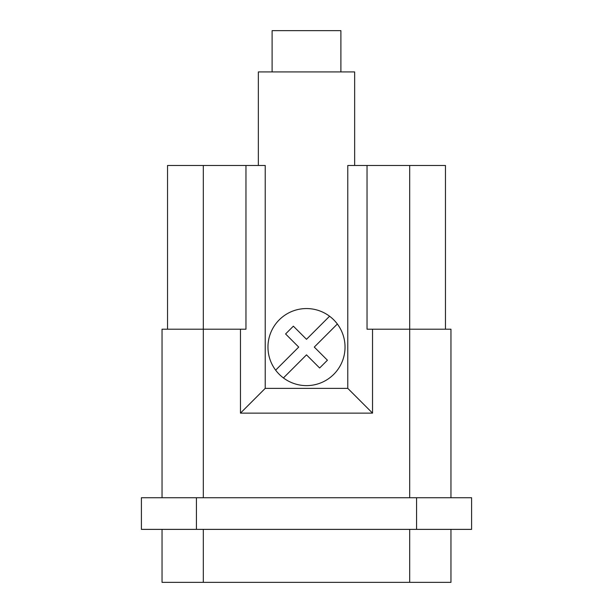 <?xml version="1.0" encoding="UTF-8"?>
<svg xmlns="http://www.w3.org/2000/svg" width="613" height="613" viewBox="0 0 613 613"><rect width="100%" height="100%" fill="white"/><g stroke="black" fill="none" stroke-linecap="round" stroke-linejoin="round"><path stroke-width="0.92" d="M162.039 529.379L162.039 582.35L450.961 582.35L450.961 529.379M416.564 497.741L141.404 497.741L141.404 529.379L471.596 529.379L471.596 497.741L416.564 497.741L416.564 529.379M372.535 329.204L372.535 413.124L240.465 413.124L265.222 388.358L347.778 388.358L347.778 165.479L367.034 165.479L367.034 329.204L450.961 329.204L450.961 497.741M240.465 413.124L240.465 329.204L245.966 329.204L245.966 165.479L265.222 165.479L265.222 388.358M162.039 497.741L162.039 329.204L240.465 329.204M275.651 370.152L298.715 347.088L285.581 333.955L293.366 326.17L306.5 339.303L329.572 316.231A38.519 38.519 0 0 1 337.349 324.016L314.285 347.088L327.419 360.222L319.634 367.999L306.5 354.866L283.428 377.937A38.519 38.519 0 0 1 306.5 308.561A38.519 38.519 0 0 1 329.572 316.231M337.349 324.016A38.519 38.519 0 0 1 283.428 377.937M347.778 388.358L372.535 413.124M354.651 165.479L354.651 71.928L258.349 71.928L258.349 165.479M167.541 329.204L167.541 165.479L245.966 165.479M445.459 329.204L445.459 165.479L367.034 165.479M340.897 71.928L340.897 30.65L272.103 30.65L272.103 71.928M409.683 582.35L409.683 529.379M203.317 497.741L203.317 165.479M409.683 497.741L409.683 165.479M203.317 582.35L203.317 529.379M196.436 497.741L196.436 529.379"/></g></svg>
